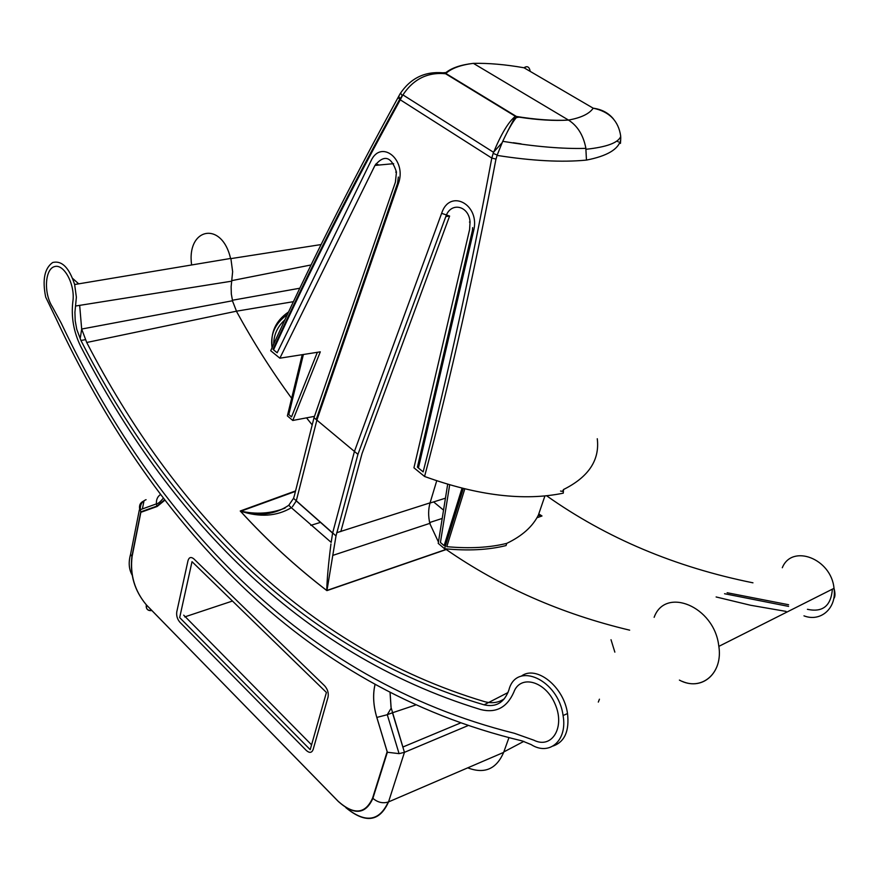 <?xml version="1.0" encoding="UTF-8"?>
<svg xmlns="http://www.w3.org/2000/svg" width="879" height="879" viewBox="0 0 879 879"><rect width="100%" height="100%" fill="white"/><g stroke="black" fill="none" stroke-linecap="round" stroke-linejoin="round"><path stroke-width="1.32" d="M530.235 71.408C529.345 66.815 527.268 65.606 524.005 67.771C505.381 64.508 488.515 63.035 473.385 63.365L568.515 120.082C577.558 125.873 583.326 135.19 585.843 148.035L586.458 160.088C562.055 162.483 532.256 160.923 497.053 155.396L495.789 160.011C474.188 273.666 450.444 379.157 424.568 476.473C477.78 495.69 524.016 501.25 563.263 493.163L563.516 489.526C588.611 477.011 599.863 460.08 597.27 438.731M393.649 163.67L374.97 165.417L279.863 358.192L270.71 350.721C306.518 271.402 348.93 187.073 397.956 97.734L400.033 93.899C410.405 78.275 424.7 71.243 442.928 72.803L445.917 72.594C451.839 67.859 460.992 64.771 473.374 63.354C460.42 64.991 451.136 68.452 445.554 73.726C427.238 72.023 412.833 79.385 402.34 95.811L400.275 99.799C351.666 188.15 309.419 271.49 273.534 349.82L277.16 352.787L370.828 161.253C380.816 138.421 407.449 159.791 398.297 183.865L397.55 183.293L398.363 177.042M444.532 72.671L517.808 117.325L519.093 117.16L516.336 117.577C512.71 121.807 508.172 129.718 502.733 141.321L497.053 155.396M139.673 509.293C138.97 505.403 140.2 502.7 143.387 501.184M164.823 500.228L157.132 506.491L140.86 512.314L132.092 556.517C129.872 574.767 134.674 590.952 146.496 605.038L338.437 801.593C354.16 815.536 365.653 814.448 372.894 798.33L387.364 752.248L376.838 717.429L387.156 714.737M398.802 752.754L387.276 714.693L392.473 712.77L404.45 752.325L388.54 801.912C379.607 821.854 365.367 823.766 345.832 807.636M387.364 752.248L399.066 753.644L404.45 752.325L467.749 725.724M390.067 692.806L391.034 707.408M326.417 692.465L192.018 561.67L179.679 617.596L310.199 749.666L326.417 692.465M293.542 498.327L336.009 535.926L357.929 454.355L314.012 417.723L294.432 495.415L293.542 498.327L288.773 505.282C275.16 514.512 259.096 516.522 240.582 511.303L295.443 491.394M336.009 535.926L326.944 590.622C295.86 566.757 267.084 540.321 240.582 511.303M445.444 498.195L430.018 503.041L436.709 480.835L430.084 502.843C428.238 509.194 428.172 516.138 429.864 523.664L438.445 542.024M447.279 548.99L446.082 549.408C500.338 587.018 561.538 613.938 629.661 630.166C561.604 613.949 500.47 587.073 446.246 549.529L326.944 590.622M484.087 704.826C299.267 650.625 167.669 509.644 80.934 340.481L76.77 329.328L75.198 320.736L74.924 312.287L76.374 297.19L74.638 284.521C69.177 267.612 61.849 260.283 52.663 262.513C44.532 268.304 42.203 279.83 45.686 297.08L56.08 318.627C149.353 518.577 299.662 687.785 522.17 740.92L531.103 744.568C549.441 756.336 567.658 740.536 563.076 715.539C558.407 679.511 516.127 660.744 508.897 690.026C504.293 702.629 496.02 707.562 484.087 704.826L507.996 692.553M85.373 339.668L80.934 340.481M312.199 424.931L306.54 417.855L312.199 424.931M79.67 305.376L81.67 329.043L86.724 342.491L236.396 311.199C253.02 341.689 271.435 370.729 291.641 398.297C271.578 370.916 253.273 342.107 236.748 311.847L232.638 301.321L231.32 293.971L231.133 286.675L232.638 271.699L230.869 258.415L74.638 284.521M682.159 681.346C703.068 690.619 722.945 672.479 718.846 646.373L718.725 645.582C714.155 606.356 665.227 586.326 654.141 617.333C665.227 586.326 714.155 606.356 718.725 645.582C723.593 673.413 701.288 692.07 679.401 680.093M357.929 454.355L445.829 216.542C450.652 201.588 468.925 205.444 470.056 221.969L469.463 222.057M314.012 417.723L395.396 182.228L396.462 172.042C391.408 156.451 384.244 154.243 374.97 165.417M463.299 488.57L444.543 548.727L438.225 543.376L447.664 484.318M517.808 117.325L516.336 117.577M279.863 358.192L320.297 351.842L292.784 420.47L287.378 415.899L302.233 354.676M424.568 476.473L413.943 467.793L469.584 229.628L470.056 221.969M444.543 548.727C467.98 551.012 488.482 549.957 506.04 545.562L506.765 543.365C522.126 536.014 532.663 526.587 538.387 515.072L544.87 496.075M314.495 416.338L292.784 420.47M467.749 767.839C484.494 774.245 496.459 769.103 503.645 752.391L508.908 737.789M332.603 533.113L354.435 451.443L316.879 420.118L296.267 500.909L332.603 533.113L331.174 542.376L291.367 507.71C276.555 516.434 259.503 517.533 240.242 510.996L295.564 490.921M446.082 549.408L326.735 590.512C327.032 579.261 328.438 563.736 330.954 543.947M230.474 258.096C221.684 220.662 186.678 227.859 191.556 264.59M316.879 420.118L398.297 183.865M340.821 531.586L362.049 453.586L449.608 216.047L441.632 213.333C449.718 188.04 480.593 204.444 473.583 230.924L418.404 467.991L423.151 471.869C448.004 375.036 470.891 270.435 491.79 158.077L493.152 153.396C501.008 134.223 508.414 121.851 515.38 116.303L507.392 131.773M273.699 344.019C273.841 334.701 277.467 326.735 284.587 320.11M464.793 488.933L446.774 546.672C469.617 548.76 489.614 547.661 506.765 543.365M288.301 312.133C275.621 320.912 270.282 332.592 272.292 347.172M538.783 513.896L541.991 515.984L536.948 517.742M513.292 142.739L521.104 143.87M620.453 143.409L620.695 139.827C618.53 149.298 607.114 156.055 586.458 160.088L585.821 147.958C583.293 135.135 577.514 125.84 568.493 120.071C581.085 117.797 589.326 113.841 593.204 108.194C601.686 109.326 608.4 112.886 613.366 118.852M620.695 139.827L620.684 136.058C618.497 120.873 609.334 111.578 593.204 108.194L524.005 67.771L526.466 66.738M326.735 590.512C295.597 566.592 266.766 540.08 240.242 510.996C256.053 514.644 271.007 513.666 285.115 508.051M541.991 515.984L538.278 515.325M296.267 500.909L292.41 506.765M390.111 692.828L391.089 707.43M391.254 708.133L402.89 747.018L460.178 723.12M164.538 499.865L156.858 506.106L156.396 503.733C156.176 499.624 157.528 496.569 160.483 494.558M417.437 467.167L418.404 467.991M417.404 467.156L472.462 230.364L473.583 230.924M375.663 164.153L378.311 164.703M399.187 97.075L400.275 99.799L491.79 158.077L495.987 159.077M493.152 153.396L496.25 154.638M402.868 94.844L399.758 99.184C351.128 187.579 308.881 270.93 273.017 349.26L273.534 349.82M400.989 93.767L402.34 95.811M563.516 489.526L562.483 491.361L560.538 491.053M183.711 615.168L311.573 744.854M519.093 117.16C537.871 119.994 554.341 120.972 568.515 120.082C553.407 120.895 535.707 119.632 515.38 116.303L445.554 73.726M132.092 556.517L131.927 556.341C129.718 574.58 134.509 590.732 146.31 604.807L338.206 801.307C353.907 815.229 365.378 814.141 372.608 798.044L387.156 751.688L376.805 717.44C373.333 705.529 372.729 694.641 375.003 684.763M392.517 712.748L415.404 705.079L392.473 712.77M336.701 532.718L430.084 502.843M75.66 306.002L231.803 281.159M449.608 216.047L445.829 216.542M397.956 97.734L399.901 98.975M372.894 798.33C377.761 802.505 382.98 803.703 388.54 801.912L503.645 752.391M146.496 605.038C145.969 609.158 147.771 610.993 151.902 610.564M142.398 508.919L143.98 500.975M521.258 676.193C536.058 664.634 563.922 686.543 567.515 713.539C569.482 730.965 564.714 741.777 553.232 745.985M86.724 342.491C172.811 508.765 302.739 647.208 484.461 701.618C491.932 703.694 498.569 702.739 504.381 698.75M72.693 278.489L78.714 283.84M61.178 323.043C153.232 516.676 299.827 679.917 514.457 733.306L533.916 740.217C551.88 749.304 565.307 727.449 555.198 704.321C545.65 680.994 520.28 674.083 513.808 692.202C506.963 707.595 495.91 713.374 480.648 709.551C297.607 653.756 167.131 513.775 80.56 346.095C73.627 331.746 71.056 316.923 72.847 301.629C75.451 284.994 64.068 263.425 54.52 266.612C44.84 269.051 43.62 293.377 52.333 306.76L61.178 323.043M328.032 697.179L313.122 749.567C311.77 752.929 309.507 753.237 306.342 750.49L179.865 622.2C177.283 619.146 176.261 615.696 176.778 611.839L187.996 560.67C189.073 557.198 191.04 556.605 193.863 558.89L324.593 685.774C327.658 689.235 328.801 693.037 328.032 697.179M156.858 506.106L140.75 511.886L131.927 556.352L130.553 554.385L131.432 549.913M376.805 717.44C373.3 705.54 372.685 694.641 374.959 684.752M388.199 802.055C379.31 821.458 365.268 823.37 346.073 807.779M354.435 451.443L441.632 213.333M449.663 484.911L440.423 542.508L444.148 545.65L462.002 488.252M303.398 354.49L288.795 414.58L291.542 416.888L317.352 352.303M803.966 615.838C820.777 622.409 836.973 608.048 834.006 588.337C831.369 558.572 791.913 543.651 782.299 567.746M236.396 311.199L293.19 301.706M752.962 582.821C675.281 567.142 606.554 538.157 546.76 495.888M231.913 280.599L310.88 264.997M716.121 596.962L750.512 605.246L786.046 611.399M832.38 589.161C831.029 605.906 822.711 612.619 807.416 609.312M788.595 604.73L727.131 592.732M503.81 751.941L523.873 741.36M598.313 702.09L599.445 699.19M614.85 652.141L611.015 639.725M616.893 141.003L618.497 141.958M232.474 601.038L184.722 616.915M433.611 501.909L443.543 510.128M146.31 604.807C145.782 608.927 147.573 610.784 151.704 610.367M140.75 511.886L140.31 509.677C140.091 504.634 142.013 501.305 146.079 499.69M387.276 714.693L391.199 708.133M291.356 507.721L288.773 505.282M430.205 523.236L332.691 555.429M563.076 715.539L567.515 713.539M502.733 141.321C535.058 146.661 562.703 149.012 585.678 148.375M396.462 172.02L395.704 172.119M232.331 300.794L81.67 329.043L80.374 337.613M833.71 598.775C835.281 596.951 835.38 593.468 834.006 588.337L718.846 646.373M232.375 300.255L299.596 288.268M321.011 244.571L230.913 258.613M319.967 522.544L310.803 525.356M403.021 94.954L493.394 152.21M620.64 136.695C617.893 142.903 606.433 147.079 586.249 149.243M442.214 518.434L429.611 522.544M139.332 509.952L130.553 554.385C128.345 562.318 128.861 569.185 132.103 575.009M163.274 498.206C160.275 501.898 157.989 503.788 156.418 503.876L140.31 509.677M788.584 606.4L724.549 593.732M472.462 230.364L472.627 227.628M316.22 419.47L397.55 183.293M502.052 142.827L493.833 151.902M620.761 137.454L620.695 139.497M272.061 347.688C270.172 334.317 275.171 323.351 287.059 314.792"/></g></svg>
